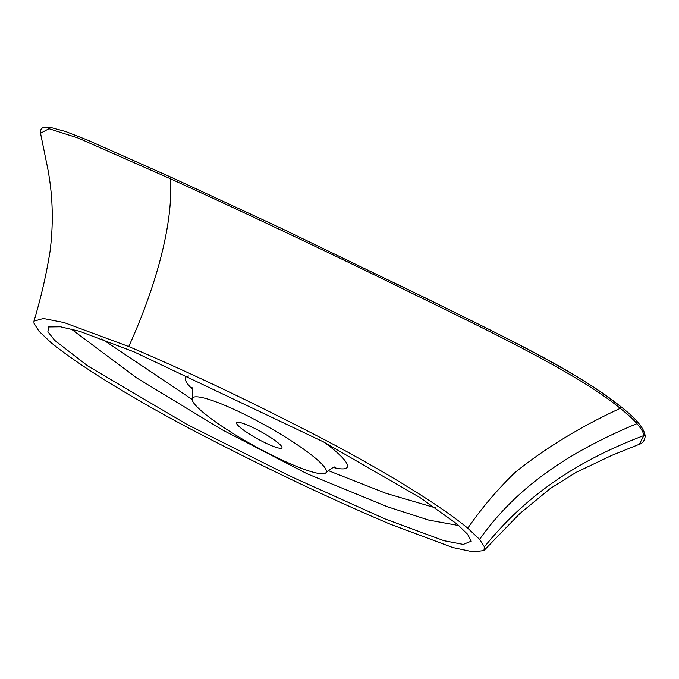 <?xml version="1.0" encoding="UTF-8"?>
<svg xmlns="http://www.w3.org/2000/svg" width="679" height="679" viewBox="0 0 679 679"><rect width="100%" height="100%" fill="white"/><g stroke="black" fill="none" stroke-linecap="round" stroke-linejoin="round"><path stroke-width="1.02" d="M134.17 351.917L323.263 441.783L420.259 497.724L457.264 524.222L467.61 534.305L471.243 541.18L463.256 544.405L443.998 540.713L385.052 518.943L290.026 476.106L187.438 424.689L88.058 366.142L54.727 340.4L47.895 331.725L48.616 326.938L60.482 326.786L79.689 331.31L134.17 351.917M458.834 525.571L428.814 520.122L387.539 506.806L307.035 473.73L222.05 429.722L136.725 377.94L71.193 328.992M328.042 470.513L385.995 493.319L435.528 507.867M266.372 443.387A25.904 3.955 29 0 1 236.598 422.72A25.904 3.955 29 0 1 252.138 427.176A25.904 3.955 29 0 1 281.912 447.843A25.904 3.955 29 0 1 266.372 443.387M238.227 411.347A76.54 11.679 -151 0 0 192.199 398.429A76.54 11.679 -151 0 0 280.283 459.225A76.54 11.679 -151 0 0 326.047 472.626A76.54 11.679 -151 0 0 238.227 411.347M101.816 338.855L192.089 399.43M38.958 331.191L33.984 323.272L33.95 321.15L43.405 318.51L64.072 322.559L128.738 346.553C184.858 370.352 244.907 398.717 308.877 431.649C368.459 461.966 434.696 500.966 467.763 528.186L479.561 539.372L484.416 546.867L483.915 550.576L473.187 551.866L452.808 547.554L389.738 524.001C332.421 499.634 272.381 471.268 209.616 438.906C151.001 409.047 85.062 370.471 50.832 342.454L38.958 331.191M169.988 178.56L78.212 138.049L48.998 128.704L40.536 133.262C40.536 129.443 40.519 126.184 50.45 127.397L65.71 131.548L87.277 139.984L171.634 177.482L170.404 178.755L169.988 178.56L171.227 177.295M484.416 546.867C524.392 497.283 574.527 461.762 644.04 435.494L644.778 434.204C645.865 436.529 644.464 442.912 639.321 444.27L643.998 435.358C643.242 432.073 640.883 428.16 636.927 423.637L636.86 423.569C632.853 419.011 627.345 413.969 620.343 408.435L620.258 408.359C580.638 426.616 545.627 447.936 515.234 472.321C497.665 489.236 481.835 507.858 467.763 528.186M395.942 285.367L396.909 284.051C475.224 322.771 574.884 369.062 620.351 406.348L620.258 408.359C574.663 370.895 474.68 324.189 395.942 285.367C315.014 245.883 239.831 210.346 170.404 178.755C173.612 225.861 154.26 290.408 128.738 346.553M636.944 421.532L636.927 423.637C568.646 452.214 516.965 486.69 479.561 539.372M643.998 435.358L644.727 434C644.006 430.656 641.579 426.607 637.445 421.846L637.403 421.795M637.428 421.829L637.377 421.761C635.34 419.766 634.449 417.627 620.776 406.568L601.942 392.759L583.303 380.571C542.241 354.693 483.524 326.786 427.057 298.76L278.568 227.049L171.634 177.482M324.469 442.411A92.454 14.106 29 0 1 333.516 467.525M192.564 389.398A92.454 14.106 29 0 1 188.889 375.988M636.86 423.569L636.885 421.464M620.343 408.435L620.436 406.415M191.834 387.658C192.972 387.633 193.099 391.223 192.199 398.429M33.95 321.15C40.935 297.945 46.308 274.672 50.059 251.332C53.921 220.726 52.707 190.994 46.418 162.128L40.536 133.262M483.915 550.576L519.673 513.731L550.414 488.439L576.14 472.355L611.66 455.448L639.389 444.244M335.375 467.22C334.798 466.235 331.692 468.035 326.047 472.626"/></g></svg>

